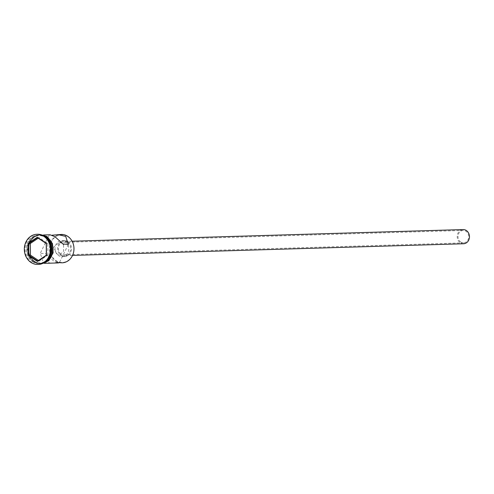 <?xml version="1.0" encoding="UTF-8"?>
<svg xmlns="http://www.w3.org/2000/svg" width="494" height="494" viewBox="0 0 494 494"><rect width="100%" height="100%" fill="white"/><g stroke="black" fill="none" stroke-linecap="round" stroke-linejoin="round"><path stroke-width="0.37" stroke-dasharray="2.47 1.85" d="M67.789 236.645A13.838 11.961 88.3 0 1 72.303 255.552A13.838 11.961 88.3 0 1 56.001 260.61A13.838 11.961 88.3 0 1 51.487 241.702A13.838 11.961 88.3 0 1 67.789 236.645M61.293 234.446A14.196 12.27 -91.7 0 0 49.801 245.129A14.196 12.27 -91.7 0 0 55.668 260.918A14.196 12.27 -91.7 0 0 62.139 262.82M460.698 242.041A6.212 5.366 88.3 0 1 458.129 235.132A6.212 5.366 88.3 0 1 463.156 230.457A6.212 5.366 88.3 0 1 465.984 231.285A6.212 5.366 88.3 0 1 468.553 238.194A6.212 5.366 88.3 0 1 463.526 242.869A6.212 5.366 88.3 0 1 460.698 242.041M62.312 243.314L59.224 242.492L53.525 247.204L57.02 254.07L59.595 254.91L63.627 251.174L63.547 244.561M463.551 243.758A7.095 6.132 88.3 0 1 460.315 242.807A7.095 6.132 88.3 0 1 457.382 234.916A7.095 6.132 88.3 0 1 463.131 229.568M67.592 242.4A7.095 6.132 88.3 0 1 70.531 250.297A7.095 6.132 88.3 0 1 64.782 255.639A7.095 6.132 88.3 0 1 61.546 254.688A7.095 6.132 88.3 0 1 58.613 246.796A7.095 6.132 88.3 0 1 64.362 241.455A7.095 6.132 88.3 0 1 67.592 242.4M67.974 241.634A7.984 6.904 88.3 0 1 71.272 250.514A7.984 6.904 88.3 0 1 64.807 256.528A7.984 6.904 88.3 0 1 61.17 255.46A7.984 6.904 88.3 0 1 57.866 246.58A7.984 6.904 88.3 0 1 64.331 240.566A7.984 6.904 88.3 0 1 67.974 241.634M65.294 241.714A7.984 6.904 88.3 0 1 68.598 250.594A7.984 6.904 88.3 0 1 62.133 256.608A7.984 6.904 88.3 0 1 58.496 255.54A7.984 6.904 88.3 0 1 55.192 246.66A7.984 6.904 88.3 0 1 61.657 240.646A7.984 6.904 88.3 0 1 65.294 241.714M50.894 263.154L42.91 261.301L40.28 253.255L45.726 253.768L53.618 260.98L56.507 262.505M52.117 235.2L49.239 235.051L50.048 234.78M33.771 261.116A13.659 11.807 -91.7 0 0 49.869 256.127A13.659 11.807 -91.7 0 0 45.411 237.466A13.659 11.807 -91.7 0 0 29.319 242.455A13.659 11.807 -91.7 0 0 33.771 261.116M45.541 237.126A14.196 12.27 -91.7 0 0 45.368 237.009A14.196 12.27 -91.7 0 0 38.903 235.113A14.196 12.27 -91.7 0 0 27.405 245.796A14.196 12.27 -91.7 0 0 33.277 261.585A14.196 12.27 -91.7 0 0 39.748 263.487A14.196 12.27 -91.7 0 0 46.257 261.079M32.388 261.616A14.196 12.27 -91.7 0 0 38.853 263.512A14.196 12.27 -91.7 0 0 50.351 252.823A14.196 12.27 -91.7 0 0 44.479 237.04A14.196 12.27 -91.7 0 0 38.007 235.138A14.196 12.27 -91.7 0 0 26.515 245.827A14.196 12.27 -91.7 0 0 32.388 261.616M37.223 234.28A15.079 13.035 -91.7 0 0 25.287 245.796A15.079 13.035 -91.7 0 0 31.56 262.394A15.079 13.035 -91.7 0 0 38.124 264.42M34.883 261.536A14.196 12.27 -91.7 0 0 41.354 263.438A14.196 12.27 -91.7 0 0 52.846 252.749A14.196 12.27 -91.7 0 0 46.979 236.959A14.196 12.27 -91.7 0 0 40.508 235.064A14.196 12.27 -91.7 0 0 29.01 245.753A14.196 12.27 -91.7 0 0 34.883 261.536M42.7 235.329A14.196 12.27 -91.7 0 0 40.063 235.076A14.196 12.27 -91.7 0 0 28.566 245.765A14.196 12.27 -91.7 0 0 34.438 261.554A14.196 12.27 -91.7 0 0 40.909 263.45A14.196 12.27 -91.7 0 0 43.528 263.043M44.441 236.305A14.196 12.27 -91.7 0 0 39.168 235.101A14.196 12.27 -91.7 0 0 27.676 245.79A14.196 12.27 -91.7 0 0 33.543 261.579A14.196 12.27 -91.7 0 0 40.014 263.481A14.196 12.27 -91.7 0 0 45.207 261.968M38.458 260.468L39.23 260.98L37.624 261.03M39.23 260.98L47.93 255.145L46.325 255.194M47.93 255.145L47.844 243.468L39.063 237.626L37.458 237.676M39.063 237.626L38.229 238.188M47.844 243.468L46.238 243.517M47.016 236.885A14.283 12.344 88.3 0 1 51.672 256.398A14.283 12.344 88.3 0 1 34.846 261.616A14.283 12.344 88.3 0 1 30.19 242.103A14.283 12.344 88.3 0 1 47.016 236.885M42.317 235.163A14.283 12.344 -91.7 0 0 28.813 244.487A14.283 12.344 -91.7 0 0 34.401 261.629A14.283 12.344 -91.7 0 0 43.157 263.234M59.224 242.492L463.156 230.457M72.544 255.41L64.782 255.639M64.807 256.528L62.133 256.608M49.239 235.051L40.28 253.255M44.534 263.345L41.354 263.438M40.909 263.45L40.014 263.481M39.748 263.487L38.853 263.512M41.237 263.975L34.376 261.993L28.948 254.935L28.3 245.574L32.69 237.707L40.36 234.533M38.903 235.113L38.007 235.138M40.063 235.076L39.168 235.101M43.688 234.965L40.508 235.064M68.345 244.45L59.385 262.654M64.331 240.566L61.657 240.646M72.124 241.22L64.362 241.455M59.595 254.91L463.526 242.869"/><path stroke-width="0.74" d="M56.507 262.505L62.139 262.82A14.196 12.27 -91.7 0 0 73.631 252.131A14.196 12.27 -91.7 0 0 67.764 236.342A14.196 12.27 -91.7 0 0 61.293 234.446L52.117 235.2M72.124 241.22L463.131 229.568A7.095 6.132 88.3 0 1 466.367 230.519A7.095 6.132 88.3 0 1 469.3 238.411A7.095 6.132 88.3 0 1 463.551 243.758L72.544 255.41M43.688 234.965L50.048 234.78L55.007 236.725L62.905 243.943L68.345 244.45L65.708 236.404L57.73 234.551M46.257 261.079A14.196 12.27 -91.7 0 0 45.541 237.126M38.124 264.42A15.079 13.035 -91.7 0 0 38.433 264.413A15.079 13.035 -91.7 0 0 50.647 253.058A15.079 13.035 -91.7 0 0 44.411 236.28A15.079 13.035 -91.7 0 0 37.538 234.261A15.079 13.035 -91.7 0 0 37.223 234.28M58.576 262.925L44.534 263.345M43.528 263.043A14.196 12.27 -91.7 0 0 52.648 251.261A14.196 12.27 -91.7 0 0 46.529 236.978A14.196 12.27 -91.7 0 0 42.7 235.329M45.207 261.968A14.196 12.27 -91.7 0 0 51.858 249.698A14.196 12.27 -91.7 0 0 45.639 237.003A14.196 12.27 -91.7 0 0 44.441 236.305M30.937 262.413A15.079 13.035 -91.7 0 0 37.81 264.432A15.079 13.035 -91.7 0 0 50.024 253.076A15.079 13.035 -91.7 0 0 43.787 236.299A15.079 13.035 -91.7 0 0 36.914 234.28A15.079 13.035 -91.7 0 0 24.7 245.642A15.079 13.035 -91.7 0 0 30.937 262.413M28.269 243.307L37.272 237.268L46.368 243.32L46.455 255.404L37.445 261.443L28.356 255.398L28.269 243.307L28.757 243.511L28.837 255.188L37.624 261.03L46.325 255.194L46.238 243.517L37.458 237.676L28.757 243.511L30.362 243.462L30.443 255.139L28.356 255.398M63.547 244.561L62.312 243.314M30.443 255.139L38.458 260.468M38.229 238.188L30.362 243.462M37.624 261.03L37.445 261.443M37.272 237.268L37.458 237.676M43.157 263.234A14.283 12.344 -91.7 0 0 52.691 251.502A14.283 12.344 -91.7 0 0 46.566 236.898A14.283 12.344 -91.7 0 0 42.317 235.163M38.433 264.413L37.81 264.432M40.36 234.533L47.035 236.521L52.45 243.536L53.136 252.842L48.826 260.715L41.237 263.975M37.538 234.261L36.914 234.28"/></g></svg>
